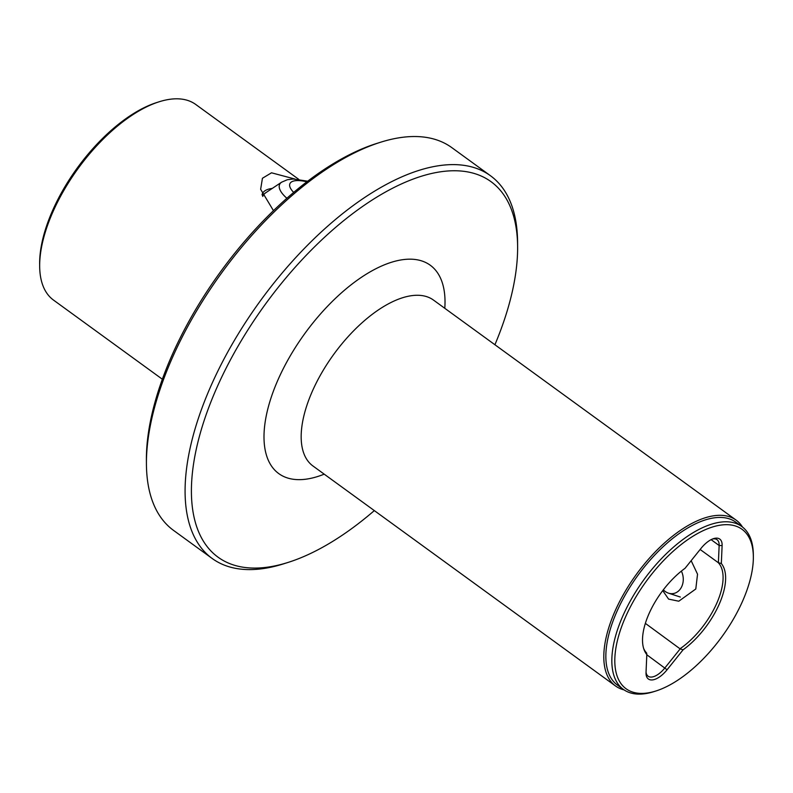 <?xml version="1.0" encoding="UTF-8"?>
<svg xmlns="http://www.w3.org/2000/svg" width="793" height="793" viewBox="0 0 793 793"><rect width="100%" height="100%" fill="white"/><g stroke="black" fill="none" stroke-linecap="round" stroke-linejoin="round"><path stroke-width="1.19" d="M681.375 571.109A15.245 12.222 82.5 0 1 681.088 587.841A15.245 12.222 82.5 0 1 668.489 593.164A15.245 12.222 82.5 0 1 663.335 589.804M700.14 549.48L718.26 562.663L721.333 563.526L722.116 545.554A20.509 9.754 126 0 0 715.464 538.199A20.509 9.754 126 0 0 713.601 538.616A20.509 9.754 126 0 0 701.071 548.32L685.053 568.294A59.148 28.132 -54 0 0 643.926 649.328A59.148 28.132 -54 0 0 646.82 654.562L646.027 672.533A20.509 9.754 126 0 0 646.017 673.267A20.509 9.754 126 0 0 652.679 679.888A20.509 9.754 126 0 0 667.072 669.768L683.1 649.794L680.156 648.902L645.343 623.357M718.399 562.614L719.142 545.505A18.408 8.753 126 0 0 717.05 539.706A18.408 8.753 126 0 0 713.175 538.903A18.408 8.753 126 0 0 712.501 539.022M494.911 344.747A232.141 110.415 126 0 0 517.621 246.583L517.581 241.905A236.611 112.537 126 0 0 490.461 175.729L451.841 147.647A236.611 112.537 126 0 0 402.051 137.367A236.611 112.537 126 0 0 380.531 142.254A236.611 112.537 126 0 0 146.427 464.222A236.611 112.537 126 0 0 173.548 530.398L212.177 558.48A236.611 112.537 126 0 0 261.958 568.759A236.611 112.537 126 0 0 283.488 563.873L287.948 562.465A232.141 110.415 126 0 0 374.326 510.603M162.347 379.223L53.537 300.111A120.932 57.522 -54 0 1 39.67 266.289A120.932 57.522 -54 0 1 159.324 101.722A120.932 57.522 -54 0 1 170.326 99.234A120.932 57.522 -54 0 1 195.772 104.488L298.713 179.327M273.476 210.67L260.639 189.309L262.433 178.256L271.513 172.805L294.887 179.03M490.461 175.729A236.611 112.537 126 0 0 440.68 165.45A236.611 112.537 126 0 0 233.053 342.685A236.611 112.537 126 0 0 212.177 558.48M262.047 194.672A47.322 17.129 -156.1 0 1 262.364 193.76A47.322 17.129 -156.1 0 1 271.959 188.456A47.322 17.129 -156.1 0 1 272.247 188.417M721.303 525.025A98.59 46.886 -54 0 1 753.35 556.874A98.59 46.886 -54 0 1 655.811 691.03A98.59 46.886 -54 0 1 646.84 693.062A98.59 46.886 -54 0 1 625.647 616.726A98.59 46.886 -54 0 1 721.303 525.025M655.811 691.03L653.71 691.694A100.691 47.887 -54 0 1 644.55 693.766A100.691 47.887 -54 0 1 623.367 689.395A100.691 47.887 -54 0 1 632.249 597.565A100.691 47.887 -54 0 1 720.599 522.141A100.691 47.887 -54 0 1 741.792 526.512A100.691 47.887 -54 0 1 753.33 554.674L753.35 556.874M623.367 689.395L617.38 685.043A100.691 47.887 -54 0 1 626.262 593.214A100.691 47.887 -54 0 1 714.622 517.789A100.691 47.887 -54 0 1 735.805 522.161L741.792 526.512M742.516 527.067A102.535 48.77 126 0 0 736.132 520.129A102.535 48.77 126 0 0 714.562 515.668A102.535 48.77 126 0 0 624.587 592.47A102.535 48.77 126 0 0 615.537 685.985A102.535 48.77 126 0 0 624.111 689.91M646.047 672.058A18.408 8.753 126 0 0 648.099 676.211A18.408 8.753 126 0 0 651.975 677.014A18.408 8.753 126 0 0 664.891 667.924L680.156 648.902M662.73 590.597L668.588 599.102L678.778 601.213L695.798 588.981L697.533 574.191L691.159 560.681M646.82 654.562L646.642 653.065A57.839 27.507 -54 0 1 643.579 648.268M517.621 246.583A232.141 110.415 126 0 0 442.177 171.575A232.141 110.415 126 0 0 216.935 387.499A232.141 110.415 126 0 0 266.825 567.263A232.141 110.415 126 0 0 287.948 562.465M39.67 266.289L39.65 263.772A118.524 56.372 -54 0 1 156.925 102.485L159.324 101.722M721.333 563.526A59.148 28.132 -54 0 1 683.1 649.794M718.26 562.663A57.839 27.507 -54 0 1 716.723 603.364A57.839 27.507 -54 0 1 680.156 648.664M146.427 464.222L146.398 460.237A232.795 110.723 -54 0 1 376.725 143.454L380.531 142.254M711.113 539.656L719.142 545.505L722.116 545.554M736.132 520.129L433.503 300.091A102.535 48.77 126 0 0 411.924 295.63A102.535 48.77 126 0 0 321.958 372.432A102.535 48.77 126 0 0 312.908 465.947L615.537 685.985M324.208 474.155A128.823 61.269 -54 0 1 305.85 479.2A128.823 61.269 -54 0 1 278.165 379.45A128.823 61.269 -54 0 1 403.151 259.628A128.823 61.269 -54 0 1 444.794 308.299M646.81 654.77L667.072 669.768M306.871 181.835A26.228 9.496 23.9 0 0 293.826 180.982A26.228 9.496 23.9 0 0 293.697 192.402M262.404 195.593L265.586 192.858A45.915 16.623 23.9 0 0 262.761 196.446M307.704 181.201L293.281 179.02L287.363 179.724L281.594 182.202A35.328 12.787 23.9 0 0 286.888 198.28M668.489 593.164L680.335 597.05M281.594 182.202L265.586 192.858"/></g></svg>
